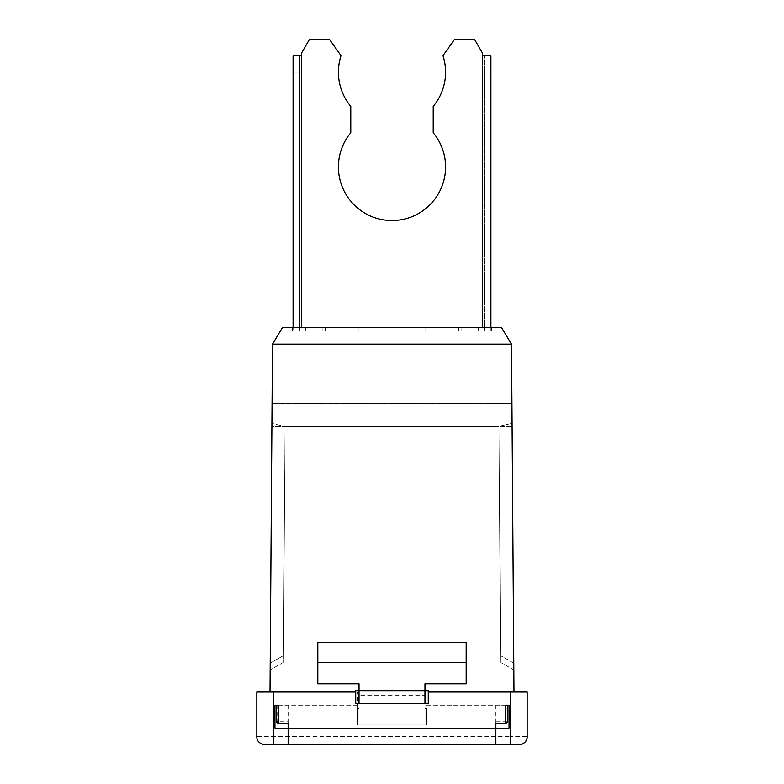 <?xml version="1.0" encoding="UTF-8"?>
<svg xmlns="http://www.w3.org/2000/svg" width="784" height="784" viewBox="0 0 784 784"><rect width="100%" height="100%" fill="white"/><g stroke="black" fill="none" stroke-linecap="round" stroke-linejoin="round"><path stroke-width="0.59" stroke-dasharray="3.92 2.94" d="M288.14 728.316L288.14 744.78L495.86 744.8L495.86 728.316M426.623 708.511L424.967 708.511L426.623 708.511L426.623 725.004L357.377 725.004L357.377 708.511L359.033 708.511L357.377 708.511L357.377 692.027L357.377 725.004L426.623 725.004L426.623 708.511M277.085 705.218L277.085 721.701L276.605 705.218L359.033 705.218L278.251 705.218M305.662 327.702L305.682 330.995L292.452 330.995L322.165 330.995L305.682 330.995L305.662 327.702L292.471 327.702L292.452 330.995L292.471 327.702L292.452 330.995L292.471 327.702L305.662 327.702L305.682 330.995L305.662 327.702L322.146 327.702L305.662 327.702M424.967 327.702L424.997 330.995L359.003 330.995L461.835 330.995L424.997 330.995L424.967 327.702L359.033 327.702L359.003 330.995L322.165 330.995L359.003 330.995L359.033 327.702L424.967 327.702L424.997 330.995L424.967 327.702L461.854 327.702L424.967 327.702M491.529 327.702L491.548 330.995L491.529 327.702L478.338 327.702L478.318 330.995L491.548 330.995L478.318 330.995L478.338 327.702L478.318 330.995L461.835 330.995L478.318 330.995L478.338 327.702L491.529 327.702L491.548 330.995L491.529 327.702L491.548 330.995L491.529 327.702L461.854 327.702L491.529 327.702M359.033 327.702L359.003 330.995L359.033 327.702L322.146 327.702L359.033 327.702M292.471 327.702L292.452 330.995L292.471 327.702L322.146 327.702L292.471 327.702M322.126 330.995L325.419 330.995L325.448 327.928L325.419 330.995L292.452 330.995L322.126 330.995L322.146 327.908L322.126 330.995M458.581 330.995L458.552 327.928L458.581 330.995L461.874 330.995L458.581 330.995L458.552 327.928L458.581 330.995L325.419 330.995L325.448 327.928L325.419 330.995L458.581 330.995M491.548 330.995L461.874 330.995L491.548 330.995M458.552 327.928L325.448 327.702L458.552 327.702L461.854 327.908L461.874 330.995L461.854 327.908L458.552 327.928L461.854 327.702L458.552 327.928M495.86 744.79L495.86 728.297L495.86 744.78L288.14 744.78L288.14 728.297L288.14 744.79M518.939 744.78L265.061 744.78A8.242 8.242 0 0 1 256.819 736.539L256.819 692.027L273.302 692.027L273.302 736.539L256.819 736.539A8.242 8.242 0 0 0 265.061 744.78M424.967 695.594L424.967 703.571L359.033 703.571L359.033 720.055L359.033 695.594L424.967 695.594L424.967 708.511L424.967 705.218L507.395 705.218L424.967 705.218L424.967 720.055L359.033 720.055L424.967 720.055L424.967 703.571L359.033 703.571L359.033 695.594M274.949 705.218L274.949 728.297L288.14 728.297L288.14 721.701L288.14 723.348L278.251 723.348M495.86 705.218L495.86 728.297L509.051 728.297L509.051 705.218M510.698 692.027L527.181 692.027L527.181 736.539L510.698 736.539L510.698 692.027L426.623 692.027L513.99 692.027L428.27 692.027M355.73 692.027L273.302 692.027M359.033 690.381L424.967 690.381M513.834 669.879L500.594 662.353L513.834 669.879L513.785 663.117L513.834 669.879M498.918 426.29L512.079 423.37L498.918 426.29M512.109 426.614L512.079 423.37L512.109 426.614L498.918 426.614L512.109 426.614L513.785 663.117L512.109 426.614M271.921 423.37L271.891 426.614L285.082 426.614L271.921 423.37L285.082 426.614L271.891 426.614L272.479 344.186L511.521 344.186L512.079 423.37L511.521 344.186L501.633 327.702L511.521 344.186L501.633 327.702L282.367 327.702L501.633 327.702L282.367 327.702L272.479 344.186L282.367 327.702L272.479 344.186L271.921 423.37M355.73 690.381L428.27 690.381L428.27 703.571L355.73 703.571L355.73 690.381M357.377 692.027L426.623 692.027L357.377 692.027M500.594 662.353L500.545 655.591L500.594 662.353M283.406 662.353L270.166 669.879L283.406 662.353L283.455 655.591L283.406 662.353M270.215 663.117L271.891 426.614L270.215 663.117L283.455 655.591L285.082 426.614L498.918 426.614L500.545 655.591L498.918 426.614L285.082 426.614L283.455 655.591L270.215 663.117M272.479 344.186L511.521 344.186L272.479 344.186L270.01 692.027M513.99 692.027L511.521 344.186M505.749 705.218L507.395 705.218L507.395 721.701L506.915 705.218M322.146 327.702L325.448 327.702L322.146 327.702L322.165 330.995L322.146 327.702L325.448 327.928L322.146 327.702M293.089 327.702L293.089 55.684L293.089 330.995L293.089 55.684L299.684 55.684L299.684 330.995L299.684 72.167L299.684 330.995L293.089 330.995L490.911 330.995L484.316 330.995L484.316 55.684L484.316 72.167L484.316 55.684L482.67 55.684L490.911 55.684L484.316 55.684L490.911 55.684L490.911 330.995L490.911 72.167L484.316 72.167L490.911 72.167L490.911 330.995L299.684 330.995L299.684 55.684L293.089 55.684L301.33 55.684L301.33 53.479L309.572 39.2L301.33 53.479L301.33 55.684L299.684 55.684L299.684 72.167L299.684 55.684L301.33 55.684L301.33 53.479L309.572 39.2L329.358 39.2L341.02 55.684A53.577 53.577 0 0 0 350.781 106.408L350.781 132.731A53.577 53.577 0 0 0 355.299 205.996A53.577 53.577 0 0 0 428.701 205.996A53.577 53.577 0 0 0 433.219 132.731L433.219 106.408A53.577 53.577 0 0 0 442.98 55.684L454.642 39.2L442.98 55.684A53.577 53.577 0 0 1 433.219 106.408L433.219 132.731A53.577 53.577 0 0 1 428.701 205.996A53.577 53.577 0 0 1 355.299 205.996A53.577 53.577 0 0 1 350.781 132.731L350.781 106.408A53.577 53.577 0 0 1 341.02 55.684L329.358 39.2L309.572 39.2L329.358 39.2L341.02 55.684A53.577 53.577 0 0 0 350.781 106.408L350.781 132.731A53.577 53.577 0 0 0 355.299 205.996A53.577 53.577 0 0 0 428.701 205.996A53.577 53.577 0 0 0 433.219 132.731L433.219 106.408A53.577 53.577 0 0 0 442.98 55.684L454.642 39.2L474.428 39.2L482.67 53.479L482.67 55.684L482.67 53.479L474.428 39.2L454.642 39.2L474.428 39.2L482.67 53.479L482.67 55.684L484.316 55.684L484.316 330.995L482.67 330.995L484.316 330.995L484.316 72.167L484.316 330.995L490.911 330.995L490.911 327.702M288.14 705.218L288.14 721.701L277.085 721.701M359.033 703.571L424.967 703.571L424.967 683.785L466.186 683.785L466.186 642.576L317.814 642.576L317.814 683.785L359.033 683.785L359.033 703.571M317.814 662.353L466.186 662.353M495.86 721.701L495.86 723.348L505.749 723.348A1.646 1.166 90 0 0 506.915 721.701L495.86 721.701M461.854 327.702L461.835 330.995L461.854 327.702M273.302 744.78L273.302 736.539L510.698 736.539L510.698 744.78M513.785 663.117L500.545 655.591L513.785 663.117M272.058 403.593L511.942 403.593L272.058 403.593M293.089 72.167L299.684 72.167L293.089 72.167M301.33 55.684L301.33 327.702M482.67 55.684L482.67 327.702"/><path stroke-width="1.18" d="M273.302 744.78L273.302 692.027L256.819 692.027L256.819 736.539C256.731 741.056 259.475 743.8 265.061 744.78L288.14 744.78L288.14 728.316L495.86 728.316L495.86 744.78L518.939 744.78A8.242 8.242 0 0 0 527.181 736.539C527.279 741.047 524.525 743.791 518.939 744.78A8.242 8.242 0 0 0 527.181 736.539L527.181 692.027L510.698 692.027L510.698 744.78M276.605 705.218L274.949 705.218L278.251 705.218L278.251 723.348A1.646 1.646 0 0 1 276.605 721.701L278.251 723.348A1.646 1.646 0 0 1 276.605 721.701L276.605 705.218M509.051 705.218L507.395 705.218L507.395 721.701A1.646 1.646 0 0 1 505.749 723.348L495.86 723.348L495.86 728.297L509.051 728.297L509.051 705.218L505.749 705.218L505.749 723.348L507.395 721.701A1.646 1.646 0 0 1 505.749 723.348M277.085 721.701A1.646 1.166 -90 0 0 278.251 723.348L288.14 723.348L288.14 728.297L274.949 728.297L274.949 705.218M270.01 692.027L272.479 344.186L511.521 344.186L513.99 692.027M424.967 690.381L428.27 690.381L428.27 703.571L355.73 703.571L355.73 690.381L359.033 690.381M272.479 344.186L282.367 327.702L501.633 327.702L511.521 344.186M428.27 692.027L510.698 692.027M273.302 692.027L355.73 692.027M490.911 327.702L490.911 55.684L482.67 55.684L482.67 53.479L474.428 39.2L454.642 39.2L442.98 55.684A53.577 53.577 0 0 1 433.219 106.408L433.219 132.731A53.577 53.577 0 0 1 428.701 205.996A53.577 53.577 0 0 1 355.299 205.996A53.577 53.577 0 0 1 350.781 132.731L350.781 106.408A53.577 53.577 0 0 1 341.02 55.684L329.358 39.2L309.572 39.2L301.33 53.479L301.33 55.684L293.089 55.684L293.089 327.702M424.967 703.571L424.967 683.785L466.186 683.785L466.186 642.576L317.814 642.576L317.814 662.353L466.186 662.353M359.033 703.571L359.033 683.785L317.814 683.785L317.814 662.353M288.14 744.8L495.86 744.8M301.33 55.684L301.33 327.702M482.67 327.702L482.67 55.684"/></g></svg>
